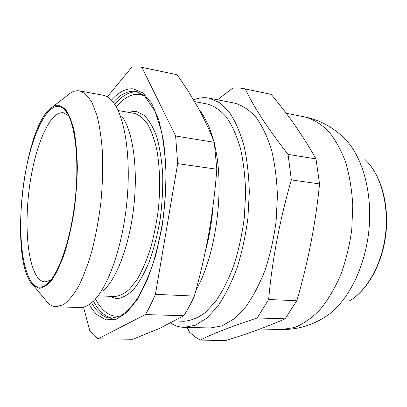 <?xml version="1.0" encoding="UTF-8"?>
<svg xmlns="http://www.w3.org/2000/svg" width="407" height="407" viewBox="0 0 407 407"><rect width="100%" height="100%" fill="white"/><g stroke="black" fill="none" stroke-linecap="round" stroke-linejoin="round"><path stroke-width="0.61" d="M59.336 106.476C61.34 106.899 63.248 108.13 65.059 110.175C74.766 120.721 79.67 158.308 75.173 199.608C70.732 240.919 57.901 276.587 46.164 284.814C41.214 288.283 36.793 287.937 32.896 283.776C20.838 270.462 17.633 224.944 23.789 182.763C29.818 140.578 45.182 103.999 59.336 106.476M68.691 115.812L63.355 112.764C49.888 110.953 35.368 145.228 29.777 184.803C24.064 224.369 27.381 266.758 38.935 278.861C40.822 280.769 42.857 281.786 45.05 281.919L50.916 280.082M32.743 284.808C8.221 260.124 23.637 122.777 52.885 106.71C55.133 105.393 57.336 104.945 59.498 105.377L65.171 108.949C68.661 113.634 71.596 120.701 73.972 130.154C75.931 140.868 77.055 153.236 77.345 167.252C77.106 181.883 75.992 196.779 73.993 211.94C71.53 226.796 68.427 240.4 64.688 252.762C60.689 264.026 56.466 273.036 52.015 279.802C47.558 285.119 43.279 287.942 39.164 288.283L33.532 285.592L32.743 284.808M66.204 96.332L70.691 92.832C73.514 91.143 76.302 90.471 79.065 90.822L79.553 90.898C84.107 92.404 88.309 96.378 92.155 102.818L97.085 115.837C99.766 126.725 101.592 139.489 102.569 154.131C102.986 169.566 102.432 185.653 100.895 202.391C98.815 219.073 95.92 234.905 92.206 249.898C88.126 263.99 83.608 276.068 78.658 286.131C73.596 294.805 68.524 300.982 63.456 304.66L56.197 306.741C53.241 306.613 50.493 305.352 47.955 302.956L44.322 298.58M107.265 96.891L131.924 67.007L140.298 66.982L177.198 74.756L187.953 90.675L197.807 107.173C203.978 118.345 209.478 130.067 214.301 142.328L175.626 136.009L141.89 67.379L177.198 74.756M97.985 338.833L145.411 314.565L183.811 315.735L159.753 328.337L132.824 339.27L97.985 338.833L93.707 335.17L89.738 330.499L83.511 307.122M170.589 323.072C174.873 325.793 179.436 327.228 184.285 327.37L195.446 325.208L206.863 318.081L217.994 305.947C225.107 295.472 231.441 282.87 236.996 268.137C241.926 252.452 245.553 235.836 247.883 218.3L249.308 192.185C248.875 175.102 247.049 159.356 243.839 144.948C239.921 131.675 235.022 120.711 229.151 112.052L219.526 102.645L209.086 98.148L206.995 97.828C202.518 97.37 198.061 98.046 193.62 99.868M245.156 88.945L271.128 94.368C288.034 114.255 302.986 135.775 315.995 158.928L288.049 154.365C268.478 129.487 254.177 107.677 245.156 88.945L239.072 87.887L232.967 87.983L217.511 99.801M187.149 327.432L189.642 332.326L194.709 336.691L200.107 340.115C213.095 333.572 232.132 326.195 257.214 317.979L285.093 318.834C266.504 326.979 246.774 334.183 225.9 340.44L200.107 340.115M268.645 299.476C272.197 259.875 279.762 220.014 291.346 179.894L319.561 183.933C315.573 223.809 307.992 262.754 296.82 300.763L268.645 299.476L257.214 317.979M271.128 94.368L243.203 88.477M291.346 179.894L288.049 154.365M319.561 183.933L315.995 158.928M285.093 318.834L296.82 300.763M184.285 327.37L210.556 327.945L222.202 325.839L234.071 318.879L245.594 307.02C252.93 296.779 259.442 284.462 265.12 270.07C270.146 254.741 273.809 238.502 276.109 221.352L277.416 195.808C276.852 179.08 274.852 163.639 271.413 149.496C267.246 136.452 262.077 125.651 255.901 117.089C249.323 109.966 242.313 105.337 234.875 103.205L209.086 98.148M174.542 320.991L183.964 321.24C190.995 320.777 198.143 317.852 205.413 312.464L215.975 300.956C222.715 291.015 228.719 279.065 233.974 265.11C238.639 250.249 242.079 234.513 244.281 217.908L245.63 193.188C245.223 177.004 243.503 162.088 240.461 148.428C236.752 135.846 232.112 125.442 226.541 117.226C220.589 110.409 214.23 106.018 207.463 104.065L194.643 101.613M194.353 296.098L155.418 294.322L177.676 163.634L216.809 169.231C215.15 191.056 212.469 212.53 208.766 233.654C204.98 254.685 200.178 275.503 194.353 296.098C191.031 303.444 187.515 309.992 183.811 315.735M140.298 66.982L141.89 67.379M214.301 142.328L216.809 169.231M175.626 136.009L177.676 163.634M155.418 294.322C152.254 301.897 148.916 308.643 145.411 314.565M199.399 110.088C205.169 117.099 209.834 127.086 213.395 140.059M214.779 145.686C225.03 188.08 216.224 254.889 196.021 290.038M79.553 90.898L102.742 95.157C106.466 95.828 109.966 98.24 113.238 102.391C125.239 117.353 131.517 159.595 126.562 205.169C121.652 250.753 106.486 290.669 91.565 302.722C87.474 306.079 83.542 307.687 79.762 307.544L56.197 306.741M121.785 116.326C132.575 129.97 138.146 166.702 133.878 205.962C129.65 245.223 116.351 279.914 102.89 290.939M213.161 204.853C211.991 221.301 209.335 237.032 205.199 252.05M98.194 295.823L114.438 296.515C119.393 296.154 124.471 293.666 129.67 289.056L137.266 279.217C142.15 270.736 146.54 260.572 150.437 248.723C153.938 236.126 156.593 222.812 158.399 208.786C160.434 187.668 159.87 167.206 156.888 150.214C154.502 139.626 151.414 130.901 147.634 124.038C143.549 118.381 139.133 114.82 134.371 113.37L134.142 113.329M128.841 112.403L132.753 111.482L136.635 111.62L144.302 115.374C149.115 120.192 153.281 127.406 156.802 137.022C159.819 147.909 161.793 160.465 162.729 174.689C162.988 189.54 162.093 204.675 160.037 220.095C157.351 235.21 153.765 249.089 149.277 261.732C144.399 273.27 139.128 282.55 133.455 289.57C127.722 295.131 122.105 298.183 116.616 298.718L108.944 296.281M95.452 298.936C98.062 303.973 101.022 307.987 104.329 310.968C109.254 315.4 114.713 317.028 120.701 315.857M144.51 95.793L139.433 94.348C131.456 93.671 123.723 97.863 116.229 106.919M113.07 318.223C109.137 317.719 105.484 315.929 102.106 312.861C98.876 309.905 95.976 305.972 93.407 301.063M111.381 100.229C118.518 92.084 125.839 88.288 133.343 88.843L142.964 92.954L151.653 103.342L158.786 119.923L163.762 142.084L166.092 168.61C166.239 187.948 164.86 207.565 161.945 227.457L155.718 255.504L147.329 279.94L137.454 299.242L126.831 312.474L116.168 319.297L106.069 319.856L97.008 314.672C94.18 312.027 91.606 308.613 89.286 304.436M91.565 302.716C93.875 306.832 96.434 310.185 99.242 312.774C103.022 316.254 107.153 318.081 111.63 318.254L120.635 315.893C126.379 312.144 132.026 306.242 137.576 298.178C143.066 288.822 148.112 277.594 152.722 264.499C156.944 250.529 160.343 235.597 162.917 219.704C164.932 203.586 165.939 187.713 165.929 172.085C165.323 156.949 163.782 143.178 161.304 130.769L154.925 111.004L144.419 95.716L136.167 91.509L134.946 91.326C127.533 90.725 120.299 94.414 113.243 102.396M281.644 329.502L294.459 327.554C303.174 324.064 311.635 318.177 319.841 309.9C327.706 300.295 334.62 288.746 340.588 275.254C345.813 260.882 349.542 245.645 351.77 229.538L352.783 205.51C351.897 189.743 349.465 175.147 345.492 161.716C340.73 149.298 334.895 138.95 327.991 130.678C320.655 123.738 312.876 119.144 304.65 116.89C319.424 119.958 332.316 126.781 343.325 137.347C361.884 154.268 373.046 192.135 368.783 231.38C364.55 270.624 345.553 305.23 323.804 317.791C310.785 325.758 296.734 329.665 281.644 329.502L259.976 329.029M349.552 300.849C367.368 290.445 382.366 263.477 385.638 233.201C388.919 202.93 380.031 173.377 364.86 159.402M114.682 104.406C122.075 95.548 129.701 91.361 137.566 91.85M68.178 114.805L65.059 110.175M50.198 280.952L46.164 284.814M52.885 106.71L70.691 92.832M118.244 110.551L134.259 113.35M286.202 113.273L304.65 116.89M353.678 298.112C370.161 285.994 382.926 260.846 385.953 233.236C388.904 205.621 381.812 178.322 368.299 162.963M33.532 285.592L47.955 302.956"/></g></svg>
